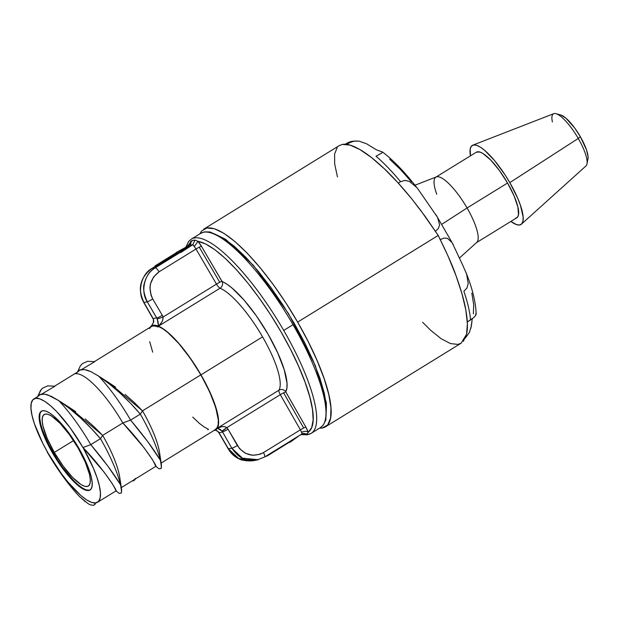 <?xml version="1.0" encoding="UTF-8"?>
<svg xmlns="http://www.w3.org/2000/svg" width="619" height="619" viewBox="0 0 619 619"><rect width="100%" height="100%" fill="white"/><g stroke="black" fill="none" stroke-linecap="round" stroke-linejoin="round"><path stroke-width="0.93" d="M509.808 182.62A46.433 12.55 58.3 0 1 521.461 224.124A46.433 12.55 58.3 0 1 510.853 221.447L516.672 224.666L519.689 224.976L521.825 223.745L522.985 221.029L523.14 216.929L520.409 205.237L517.639 198.103L509.808 182.62L578.262 138.463L509.808 182.62L505.05 174.86L494.751 160.793L484.731 150.409L480.313 147.121L476.522 145.287L473.504 144.978L471.369 146.208L470.2 148.924L470.417 155.856A46.433 12.55 58.3 0 1 472.792 145.171A46.433 12.55 58.3 0 1 509.808 182.62M521.461 224.124L585.976 165.946A30.741 8.31 -121.7 0 0 578.262 138.463A30.741 8.31 58.3 0 1 586.982 163.919L587.957 158.928A26.849 7.258 -121.7 0 0 580.343 136.698L578.262 138.463L580.343 136.698L574.649 127.947L565.843 118.067L560.891 115.049M459.337 258.115L476.746 242.416A38.525 10.415 -121.7 0 0 467.074 207.976L507.557 183.023A38.525 10.415 -121.7 0 0 476.375 152.181L435.892 177.135A38.525 10.415 58.3 0 1 467.074 207.976L441.865 224.24L467.074 207.976A38.525 10.415 -121.7 0 0 436.356 176.902L414.978 185.22M436.743 194.219A38.525 10.415 58.3 0 1 435.892 177.135M349.573 141.96L346.996 143.151A114.353 30.919 58.3 0 1 348.304 142.819A12.751 12.21 -100.1 0 1 352.598 141.217A12.751 12.21 79.9 0 0 348.304 142.819A114.353 30.919 58.3 0 1 349.72 142.664L354.439 141.031M349.317 142.045L352.412 141.248L358.904 141.093L366.587 143.794L376.468 149.844L382.72 152.135C394.024 160.863 405.84 173.258 418.173 189.313L437.556 217.393L439.591 224.774L438.43 228.388L435.312 231.413L438.43 228.388L439.591 224.774L437.556 217.393L418.173 189.313M346.996 143.151L345.224 144.235L346.996 143.151A114.353 30.919 -121.7 0 1 348.304 142.819A114.353 30.919 -121.7 0 1 349.72 142.664L346.903 144.397L349.72 142.664L354.2 141.062L358.904 141.093L366.587 143.794L376.468 149.844L382.565 152.042L381.869 152.955L376.027 156.251A114.353 30.919 58.3 0 1 400.57 181.692L404.857 180.415L409.26 181.352L416.448 187.186L409.26 181.352L404.896 180.415L400.57 181.692A114.353 30.919 -121.7 0 0 376.027 156.251L380.081 153.914M473.845 317.501L475.663 315.404L473.875 317.477L467.314 321.942L470.541 319.953A114.353 30.919 -121.7 0 0 463.863 291.325L466.989 287.943L468.204 283.471L466.618 274.101L462.842 265.396L452.156 242.694L447.436 238.338L444.024 238.091L440.07 239.654L443.985 238.091L447.436 238.338L452.156 242.694L462.842 265.396L466.618 274.101L468.204 283.471L466.989 287.943L463.863 291.325A114.353 30.919 58.3 0 1 470.541 319.953L471.036 319.644M476.05 314.614L475.663 315.404L475.825 313.585M472.274 318.785L470.912 328.225M469.388 332.496L465.356 338.013L469.388 332.496L471.461 325.493L472.049 320.356M199.821 233.889L201.539 231.057L206.878 227.985L214.429 228.759L223.908 233.348L234.957 241.565L247.143 253.109L259.995 267.532L273.033 284.276L285.738 302.699L297.638 322.097L438.213 235.437L420.85 210.553L411.697 198.792C401.437 186.249 392.26 176.191 384.19 168.623C374.859 159.834 366.758 153.466 359.871 149.527C352.582 145.333 346.779 143.623 342.462 144.405L339.313 145.573L203.697 229.177A116.078 31.383 58.3 0 1 297.638 322.097L308.27 341.719L317.222 360.815L324.147 378.65L328.79 394.535L330.964 407.867L330.592 418.127L327.683 424.92L322.344 427.992L319.582 428.147A116.078 31.383 58.3 0 0 325.524 426.801L461.14 343.197L466.556 334.306L467.391 323.76L465.836 310.049L461.952 293.7L455.886 275.331L447.87 255.662L438.213 235.437L297.638 322.097A116.078 31.383 58.3 0 1 325.524 426.801M382.565 152.042L381.869 152.955L382.565 152.042M422.622 322.244L430.692 330.306L441.277 338.81L450.477 343.576L457.928 344.404L461.14 343.197M463.36 341.278L466.556 334.306C467.918 328.681 467.678 320.603 465.836 310.049C464.296 300.958 460.977 289.382 455.886 275.331C453.015 266.797 447.119 253.496 438.213 235.437L425.338 216.642L411.697 198.792L397.8 182.582L384.19 168.623L371.385 157.466L359.871 149.527L350.106 145.117L342.462 144.405L339.189 145.651M337.223 147.415L334.593 154.038L334.678 164.012L337.479 176.957M473.38 313.779L473.713 304.796L471.81 293.127M411.596 181.971L400.346 169.351L389.676 159.245M398.272 183.108L400.57 181.692L398.272 183.108M515.759 218.167L517.53 217.145L518.498 214.894L517.902 207.063L514.056 195.875L507.557 183.023L499.394 170.465L490.797 160.12L483.083 153.566L479.942 152.042L476.336 152.204M587.957 158.928L588.05 156.537L586.472 149.775L580.343 136.698A26.849 7.258 -121.7 0 0 560.915 115.049L556.017 113.687A30.741 8.31 58.3 0 1 578.262 138.463A30.741 8.31 -121.7 0 0 553.75 113.672L472.792 145.171M552.403 121.912A30.741 8.31 58.3 0 1 556.017 113.687M467.074 207.976A38.525 10.415 58.3 0 1 476.336 242.725L516.811 217.772A38.525 10.415 -121.7 0 0 507.557 183.023L467.074 207.976M176.755 252.188L187.952 246.107L176.755 252.188A0.495 0.472 79.9 0 0 176.539 252.49A0.495 0.472 -100.1 0 1 176.755 252.188L187.921 246.122L180.485 251.523L180.322 252.196L181.266 252.181L180.647 252.049L180.787 251.546L188.222 246.145L179.951 251.616A0.495 0.472 79.9 0 0 179.742 251.918L180.268 251.825A0.495 0.472 -100.1 0 1 180.485 251.523L157.241 265.497L155.129 265.876L177.282 252.095A0.495 0.472 79.9 0 0 177.088 252.32M187.116 246.555L190.257 242.694L190.722 243.994A9.912 2.677 58.3 0 1 190.257 242.694L190.807 241.379L193.376 240.288L195.008 240.071L197.964 241.325A9.912 2.677 58.3 0 1 201.407 246.207A4.937 0.426 -30.3 0 0 199.264 247.167A4.937 0.426 149.7 0 1 201.407 246.207L221.896 281.305A4.937 0.426 -30.3 0 0 219.745 282.264L199.264 247.167A4.937 0.426 -30.3 0 0 195.999 249.031A4.967 1.346 -121.7 0 0 194.273 246.579L192.78 244.691L195.008 240.071L197.964 241.325A111.637 30.184 58.3 0 1 280.995 331.807A111.637 30.184 58.3 0 1 308.192 432.248L307.496 433.826L305.461 434.422A2.468 2.368 79.9 0 0 307.163 434.832A2.468 2.368 -100.1 0 1 305.461 434.422L303.828 434.615M291.959 440.109L289.282 441.935A0.495 0.472 79.9 0 0 289.576 442.159L290.102 442.067A0.495 0.472 -100.1 0 1 289.816 441.842L290.621 441.788L294.412 438.631L290.543 441.44L290.326 441.068L302.219 433.772L303.48 433.323L307.001 434.058L311.697 427.582L313.152 419.968L312.518 409.654L309.817 396.98L305.128 382.356L298.606 366.262L290.473 349.224L280.995 331.807L270.472 314.576L259.253 298.087L247.701 282.891L236.21 269.482L225.138 258.301L214.855 249.705L205.701 243.987L197.964 241.325L194.273 246.579L197.964 241.325L201.407 246.207L222.089 281.521A4.937 4.457 -67.5 0 1 220.07 288.199A5.215 1.408 58.3 0 1 216.488 284.121A5.215 1.408 -121.7 0 0 220.07 288.199L158.472 326.167A61.119 16.527 58.3 0 1 200.982 374.835L262.572 336.868A61.119 16.527 -121.7 0 0 220.07 288.199L158.472 326.167L161.636 322.36L162.782 319.946L163.083 317.044L216.488 284.121A4.937 0.426 149.7 0 1 219.745 282.264A4.937 0.426 149.7 0 1 221.896 281.305L226.786 284.075L232.094 288.075L243.948 299.952L256.374 315.868L268.027 334.121L277.652 352.729L284.214 369.698L287.007 383.192L286.883 388.159L285.738 391.842L305.887 427.156L308.192 432.248C306.374 430.963 304.161 431.01 301.546 432.379L302.018 433.911L301.546 432.379A4.967 1.346 -121.7 0 0 300.385 429.834L280.306 394.667A4.937 0.588 150.3 0 1 283.595 392.848A4.937 0.588 150.3 0 1 285.8 391.989L305.887 427.156A4.937 0.588 -29.7 0 0 303.674 428.015L283.595 392.848L303.674 428.015A4.937 0.588 150.3 0 1 305.887 427.156A9.912 2.677 58.3 0 1 308.192 432.248C306.374 430.963 304.161 431.01 301.546 432.379A4.967 1.346 -121.7 0 0 300.385 429.834L263.431 452.613A4.967 1.346 58.3 0 1 264.584 457.023L264.584 457.023A4.967 1.346 -121.7 0 0 263.431 452.613C252.985 457.58 244.296 455.213 237.356 445.518A4.967 0.588 150.3 0 1 231.823 448.202L222.5 431.876A66.341 17.936 58.3 0 1 218.917 432.511A4.967 0.426 149.7 0 1 218.7 432.511A4.967 0.426 149.7 0 1 218.7 432.503A4.967 0.426 -30.3 0 0 218.917 432.511L228.426 448.806L218.298 431.691A4.967 0.673 139.1 0 1 218.089 431.66L215.458 430.089L217.277 430.948L218.7 432.511L228.21 448.806A4.967 0.426 -30.3 0 0 228.426 448.806L231.823 448.202L228.426 448.806C233.556 455.816 238.477 459.638 243.197 460.257L253.248 460.698L256.459 460.126L246.455 459.669C241.758 459.05 236.884 455.228 231.823 448.202L242.408 458.161L258.301 459.716L256.459 460.126M154.959 266.526L154.974 266.549A0.495 0.472 -100.1 0 1 154.92 266.17L157.025 265.799A0.495 0.472 79.9 0 0 157.079 266.17L180.322 252.196A0.495 0.472 -100.1 0 1 180.268 251.825L179.742 251.918A0.495 0.472 79.9 0 0 179.796 252.289A0.495 0.472 -100.1 0 1 179.951 251.616L157.241 265.497L179.03 252.273L157.412 265.605L157.419 266.294L157.241 265.497A0.495 0.472 79.9 0 0 157.025 265.799A0.495 0.472 -100.1 0 1 157.241 265.497L155.129 265.876A0.495 0.426 -130.3 0 0 154.936 266.108M312.425 432.371A114.105 30.849 -121.7 0 0 283.719 330.43L293.027 324.696A114.105 30.849 -121.7 0 0 203.813 232.187A2.468 2.368 -100.1 0 1 204.641 231.877A2.468 2.368 79.9 0 0 203.813 232.187A114.105 30.849 -121.7 0 0 200.688 233.355L204.603 231.885L210.042 231.955L225.664 239.305L253.411 265.35L288.415 313.438L315.264 365.442L326.375 402.83L325.865 419.968L323.234 425.137L320.441 427.613A114.105 30.849 -121.7 0 0 293.027 324.696L283.719 330.43A114.105 30.849 58.3 0 1 311.133 433.354A114.105 30.849 58.3 0 1 308.007 434.523A2.468 2.368 -100.1 0 1 307.163 434.832M54.279 452.412L73.56 440.612L54.279 452.412L47.191 438.391L42.997 426.181L42.208 421.353L42.347 417.639L43.4 415.179L45.334 414.065L48.065 414.343L51.501 416.007L59.911 423.164L69.289 434.453L78.203 448.148A42.038 11.366 58.3 0 1 88.378 486.008A42.038 11.366 58.3 0 1 54.279 452.412A42.038 11.366 58.3 0 1 44.266 414.451A42.038 11.366 58.3 0 1 78.203 448.148L85.29 462.169L89.484 474.378L90.273 479.207L90.134 482.921L89.082 485.381L87.147 486.495L84.416 486.209L80.981 484.553L72.57 477.396L63.192 466.107L54.279 452.412M52.514 452.969A46.309 12.519 58.3 0 1 41.388 411.202A46.309 12.519 58.3 0 1 78.868 448.264L69.049 433.176L63.85 426.499L53.861 416.138L49.45 412.865L45.674 411.031L42.657 410.722L40.529 411.952L39.368 414.66L39.221 418.754L40.088 424.069L44.7 437.525L48.274 445.138L57.258 460.706L62.333 468.057L72.663 480.491L77.522 485.095L81.925 488.376L85.708 490.202L88.726 490.511L90.854 489.289L92.014 486.573L92.161 482.48L91.295 477.164L89.445 470.827L83.108 456.095L78.868 448.264A46.309 12.519 58.3 0 1 89.995 490.039A46.309 12.519 58.3 0 1 52.514 452.969L53.064 452.628L52.514 452.969M41.674 411.039A46.309 12.519 -121.7 0 0 53.064 452.628A46.309 12.519 -121.7 0 0 90.258 489.853M289.065 442.02L266.859 456.041A0.495 0.472 79.9 0 0 267.222 455.986L267.083 455.483L267.246 455.847L288.74 442.206L267.23 455.986A0.495 0.472 -100.1 0 1 266.572 455.816L267.114 455.538L266.572 455.816A0.495 0.472 79.9 0 0 266.859 456.041L289.065 442.02M176.531 252.676A0.495 0.472 -100.1 0 1 176.539 252.49L176.949 252.42L176.539 252.49A0.495 0.472 79.9 0 0 176.531 252.676M155.114 265.884L155.121 265.876A0.495 0.472 79.9 0 0 154.92 266.17A0.495 0.472 -100.1 0 1 155.129 265.876L177.282 252.095A0.495 0.472 -100.1 0 0 177.096 252.312M190.257 242.694L191.867 240.636L189.576 245.263L188.277 246.068L189.576 245.263A234.361 23.948 -30 0 0 192.78 244.691A234.361 23.948 150 0 1 189.576 245.263L191.867 240.636L195.008 240.071L192.78 244.691L181.096 252.312L180.322 252.196L180.864 252.428L180.322 252.196L180.787 251.546L188.493 246.401L180.485 251.523A0.495 0.472 79.9 0 0 180.322 252.196L157.752 266.108L179.371 252.776L179.03 252.273L179.696 252.598L157.752 266.108L154.974 266.549L157.079 266.17A0.495 0.472 -100.1 0 1 157.025 265.799L154.92 266.17A0.495 0.472 79.9 0 0 154.974 266.549L157.203 266.387L155.075 266.758L155.06 265.922A0.495 0.426 49.7 0 1 155.129 265.876L177.189 252.243L177.15 252.769M290.621 441.788L298.064 436.38L290.621 441.788A0.495 0.387 169.6 0 1 289.816 441.842A0.495 0.472 79.9 0 0 290.466 442.012L290.311 442.074A0.495 0.472 -100.1 0 1 290.102 442.067L289.576 442.159A0.495 0.472 79.9 0 0 289.777 442.167A0.495 0.472 -100.1 0 1 289.282 441.935L289.816 441.842A0.495 0.387 -10.4 0 0 290.621 441.788M283.719 330.43A114.105 30.849 -121.7 0 0 194.498 237.928A114.105 30.849 58.3 0 1 283.719 330.43M47.415 452.388L48.421 453.696L46.99 451.212L47.4 452.396A76.191 20.597 -121.7 0 0 79.333 496.376A76.191 20.597 58.3 0 1 47.4 452.396M41.403 389.289L38.154 395.479L40.529 390.427L42.463 388.221L47.802 385.838L54.905 386.256L41.798 394.055M302.382 434.453L301.468 434.151M40.498 394.318L44.661 394.117L47.81 394.907L58.828 400.679A76.191 20.597 58.3 0 1 90.761 444.659L100.464 438.678L90.97 428.131L80.516 417.902L69.607 408.571L58.828 400.679C73.854 410.977 87.736 423.644 100.464 438.678L90.769 444.659C103.443 459.7 113.37 473.071 120.55 484.77L121.649 489.962L121.231 493.095L119.25 493.413L116.31 491.161M115.854 490.697C118.755 493.521 105.524 470.897 82.992 447.522L93.299 467.995L96.928 477.396L99.334 485.753L100.41 492.716L100.131 498.032L98.491 501.491L95.574 502.945L95.032 504.408M289.94 441.796L289.916 441.316L289.94 441.796M153.411 319.636L153.226 318.731A66.341 17.936 58.3 0 1 156.808 318.089A4.967 0.426 -30.3 0 0 162.255 315.257L152.738 298.962A4.967 0.426 149.7 0 1 147.299 301.793L157.272 319.009L158.472 326.167C161.505 323.551 163.037 320.51 163.083 317.044L157.272 319.009L163.083 317.044A10.322 9.896 76.6 0 0 162.255 315.257A4.967 0.426 149.7 0 1 156.808 318.089L147.299 301.793C143.709 293.839 142.757 287.572 144.451 282.999C146.285 276.151 149.868 271.107 155.207 267.857L152.003 268.429C146.664 271.679 143.066 276.732 141.194 283.579C139.476 288.16 140.381 294.435 143.902 302.405L147.299 301.793L143.902 302.405C136.923 292.361 141.38 273.683 152.003 268.429A4.967 1.346 -121.7 0 0 151.856 268.484A4.967 1.346 58.3 0 1 152.003 268.429L154.974 266.596L152.003 268.429L155.207 267.857C144.575 273.111 140.227 291.773 147.299 301.793A4.967 0.426 -30.3 0 0 152.738 298.962L151.106 295.425L149.937 287.765L150.448 283.92L153.574 276.956L159.044 271.811L195.999 249.031L216.488 284.121L163.083 317.044A10.322 9.896 76.6 0 0 162.255 315.257L152.738 298.962C147.755 288.005 149.86 278.952 159.044 271.811A4.967 1.346 -121.7 0 0 155.207 267.857A4.967 1.346 58.3 0 1 159.044 271.811L195.999 249.031A4.937 0.426 149.7 0 1 199.264 247.167L219.745 282.264A4.937 0.426 -30.3 0 0 216.488 284.121L195.999 249.031A4.967 1.346 -121.7 0 0 194.273 246.579L193.414 245.194M153.752 321.454L153.791 320.967M151.291 326.198L153.558 322.344L153.613 319.659L152.978 318.684A4.967 0.588 -29.7 0 0 153.226 318.731A4.967 0.588 150.3 0 1 152.978 318.677L143.654 302.358A4.967 0.588 -29.7 0 0 143.902 302.405L153.226 318.731A66.341 17.936 58.3 0 1 156.808 318.089L158.038 321.547L158.472 326.167L162.82 328.534L167.734 332.233L178.705 343.22L184.462 350.207L195.751 366.231L205.732 383.525L213.323 400.207L217.718 414.49L218.546 420.239L218.422 424.835L217.362 428.162L213.764 430.631A61.119 16.527 -121.7 0 0 215.652 429.973A61.119 16.527 -121.7 0 0 217.362 428.162L221.95 431.041L226.91 427.582C223.985 426.065 220.797 426.259 217.362 428.162L278.952 390.194A61.119 16.527 -121.7 0 0 262.572 336.868L200.982 374.835A61.119 16.527 58.3 0 1 217.362 428.162L278.952 390.194A5.215 1.408 -121.7 0 0 280.306 394.667L226.91 427.582A4.967 0.836 139.5 0 1 221.95 431.041L222.5 431.876A4.967 0.588 -29.7 0 0 228.032 429.184A10.322 9.858 83.1 0 0 226.91 427.582A10.322 9.858 -96.9 0 1 228.032 429.184A4.967 0.588 150.3 0 1 222.5 431.876L231.823 448.202A4.967 0.588 -29.7 0 0 237.356 445.518L228.032 429.184L239.576 448.667L245.542 453.348L252.73 455.305L260.065 454.245L263.431 452.613L300.385 429.834A4.937 0.588 150.3 0 1 303.674 428.015A4.937 0.588 -29.7 0 0 300.385 429.834L280.306 394.667L226.91 427.582L224.349 426.584L221.857 426.661L217.362 428.162L220.31 429.4L222.5 431.876A66.341 17.936 58.3 0 1 218.917 432.511L218.298 431.691M40.428 394.342L35.809 398.288L39.809 398.853L44.777 401.367L50.526 405.724L56.855 411.774L70.257 427.961L82.977 447.537A60.755 16.427 58.3 0 1 97.539 502.28A60.755 16.427 58.3 0 1 95.574 502.945L91.573 502.38L86.606 499.873L80.849 495.51L67.866 481.961L61.126 473.272L48.406 453.704L42.788 443.328L34.447 423.837L32.049 415.488L30.973 408.517L31.252 403.201L32.884 399.75L35.809 398.288L39.399 394.729L44.661 394.117L51.261 396.315L58.828 400.679A76.191 20.597 -121.7 0 1 90.761 444.659L107.729 465.968L120.55 484.77A76.191 20.597 -121.7 0 0 100.479 438.67A76.191 20.597 58.3 0 1 120.55 484.77L121.633 491.834M265.791 456.273L267.238 455.979L288.872 442.515L267.222 455.986M153.264 461.023L155.694 466.146C158.588 468.954 145.357 446.338 122.825 422.97L130.601 420.1L140.296 414.119L130.81 403.573L120.349 393.344L109.439 384.02L98.661 376.128A76.191 20.597 58.3 0 1 130.594 420.108C143.275 435.142 153.203 448.512 160.383 460.211L161.482 465.387L161.072 468.529L159.106 468.862L156.143 466.602M88.231 503.742L90.366 504.872L93.895 505.328L90.343 504.864M87.999 503.603L79.333 496.376L85.383 501.761M192.733 417.105L199.318 423.319L204.2 426.994L208.518 429.338L207.814 429.772M290.543 441.958L298.404 436.132M80.269 369.775L75.65 373.706L79.247 370.162L84.509 369.558L80.338 369.76M87.658 370.355L84.509 369.558L91.101 371.764L87.658 370.355M140.296 414.126C127.568 399.093 113.687 386.426 98.661 376.128L91.101 371.764L98.661 376.128A76.191 20.597 -121.7 0 1 130.594 420.108L147.562 441.417L160.383 460.211L161.474 467.252L161.072 468.529L159.106 468.862M75.657 373.737A60.755 16.427 58.3 0 1 122.81 422.978A60.755 16.427 -121.7 0 0 75.657 373.737M200.688 233.355L191.372 239.096A114.105 30.849 58.3 0 1 194.498 237.928M149.813 327.714L153.187 325.284L158.472 326.167A61.119 16.527 -121.7 0 0 151.516 325.904A61.119 16.527 -121.7 0 0 150.069 327.312M214.762 430.012L217.076 427.922A5.184 1.4 58.3 0 1 217.122 427.799L218.182 424.502L218.298 419.93L215.737 407.542L209.717 391.951L200.873 374.851L190.165 358.092L178.744 343.468L167.857 332.558L162.975 328.882L158.657 326.538A5.184 1.4 58.3 0 1 158.495 326.461L153.365 325.594L151.059 326.693A60.824 16.45 58.3 0 1 157.969 326.221L157.953 326.971L158.495 326.461A5.184 1.4 -121.7 0 0 158.657 326.538L157.953 326.971A60.755 16.427 -121.7 0 0 151.044 326.708A60.755 16.427 -121.7 0 0 149.349 328.503L150.053 328.07M149.697 341.649L152.7 352.172M121.231 493.095L119.25 493.413M121.51 488.832L119.738 477.319A60.755 16.427 -121.7 0 0 102.669 435.397L100.479 438.67L102.669 435.397L69.831 407.759L58.116 400.207M192.78 244.691L182.713 250.896L188.447 246.339M214.723 430.035A60.755 16.427 -121.7 0 0 216.418 428.232L217.122 427.799A5.184 1.4 -121.7 0 0 217.076 427.922L216.418 428.232L216.898 428.286A60.824 16.45 58.3 0 1 214.778 430.004L214.731 430.027A60.755 16.427 -121.7 0 0 216.418 428.232L217.122 427.799A60.755 16.427 -121.7 0 0 200.873 374.851L142.502 410.838A60.755 16.427 58.3 0 1 159.981 458.648M264.445 457.07A4.967 1.346 -121.7 0 0 264.592 457.015L289.56 441.626M214.329 233.812L223.444 238.214L234.067 246.122L245.789 257.225L258.146 271.099L270.681 287.201L282.906 304.919L294.35 323.575L304.571 342.439L313.183 360.807L319.845 377.954L324.31 393.235L326.399 406.056L326.043 415.922M288.864 442.647L289.746 442.175M289.932 442.105A0.495 0.472 -100.1 0 1 289.769 442.175L290.303 442.074M97.949 375.648L109.664 383.2L142.494 410.854L140.304 414.126A76.191 20.597 58.3 0 1 160.383 460.211A76.191 20.597 -121.7 0 0 140.312 414.119L130.601 420.1M157.969 326.221L157.953 326.971L158.495 326.461M161.342 464.273L159.57 452.76A60.755 16.427 -121.7 0 0 142.502 410.838L200.873 374.851A60.755 16.427 -121.7 0 0 158.657 326.538L157.953 326.971A60.755 16.427 -121.7 0 0 151.036 326.716L151.075 326.685M125.046 394.365L134.207 402.458L142.494 410.854L140.304 414.126M112.797 484.476L104.209 472.289L82.992 447.522L90.769 444.651M115.954 490.503L113.432 485.582M152.622 459.917L144.041 447.73L122.825 422.97L102.669 435.397A60.755 16.427 58.3 0 1 120.14 483.207M93.895 505.328L95.574 502.953A60.755 16.427 58.3 0 1 48.406 453.704A60.755 16.427 58.3 0 1 33.844 398.961A60.755 16.427 58.3 0 1 35.809 398.288A60.755 16.427 58.3 0 1 82.977 447.537M133.719 480.777L132.211 480.901L133.719 480.777L135.406 478.41M134.865 479.849L135.252 479.029M94.73 361.705L87.581 361.287L82.265 363.693L80.338 365.906L77.994 370.92L80.338 365.906L82.265 363.693L87.581 361.287L94.73 361.705L81.631 369.497M42.463 388.221L47.802 385.838L54.905 386.256M85.198 418.916L94.367 427.009L102.661 435.405L122.81 422.978M69.552 407.581L75.696 411.666M109.385 383.029L115.552 387.123M187.921 246.122L188.571 246.3M253.179 460.714L238.71 458.54L228.426 448.806A4.967 0.426 149.7 0 1 228.21 448.798C233.34 457.665 241.542 461.658 252.807 460.776M39.918 414.32L39.771 418.413L40.637 423.729L42.487 430.066L48.824 444.798L57.807 460.366L62.883 467.716L73.212 480.151M86.258 489.869L89.275 490.171M203.813 232.187A114.105 30.849 58.3 0 1 293.027 324.696A114.105 30.849 58.3 0 1 321.733 426.63M301.592 434.205L303.859 434.615L302.111 433.888L303.859 434.615L307.001 434.058L303.48 433.323L302.157 433.857M188.95 245.983L189.576 245.263L188.238 246.06M283.595 392.848A4.937 0.588 -29.7 0 0 280.306 394.667A5.215 1.408 58.3 0 1 278.952 390.194A4.937 4.704 -150.1 0 1 285.73 391.757L285.8 391.989A4.937 0.588 -29.7 0 0 283.595 392.848M262.572 336.868A61.119 16.527 -121.7 0 0 220.07 288.199A4.937 4.457 112.5 0 0 222.089 281.521A66.063 17.858 58.3 0 1 268.027 334.121A66.063 17.858 58.3 0 1 285.73 391.757A4.937 4.704 29.9 0 0 278.952 390.194A61.119 16.527 -121.7 0 0 262.572 336.868M153.613 319.659L143.902 302.405A4.967 0.588 150.3 0 1 143.654 302.358A4.967 0.588 150.3 0 1 143.654 302.351C137.387 288.841 140.126 277.552 151.864 268.476L154.967 266.572M291.348 440.519L302.103 433.888M180.183 252.459L155.207 267.857L180.183 252.459A4.967 1.346 -121.7 0 1 180.493 252.482A4.967 1.346 -121.7 0 0 180.183 252.459M181.05 251.801L188.493 246.401L181.266 252.181L181.05 251.801M436.055 214.87L453.278 244.675M465.975 272.375C472.436 288.593 475.833 302.498 476.15 314.088M41.388 411.202L41.937 410.861M176.516 252.699L176.763 252.181M300.966 434.592L307.21 434.824L311.133 433.354L320.441 427.613M191.372 239.096L188.547 241.611L185.793 247.275M151.616 325.803L153.357 322.623L153.419 319.644M298.018 436.534L290.504 441.989M264.584 457.023L256.877 460.049M97.539 502.28L116.047 490.867M121.324 487.61L155.88 466.308M161.157 463.058L214.731 430.027M33.844 398.961L36.328 397.429M54.573 386.186L76.16 372.87M94.405 361.628L151.036 326.716M188.594 246.3L187.928 246.114M89.995 490.039L90.544 489.699M189.445 245.317L190.915 243.708M215.714 429.942L214.6 429.872"/></g></svg>
